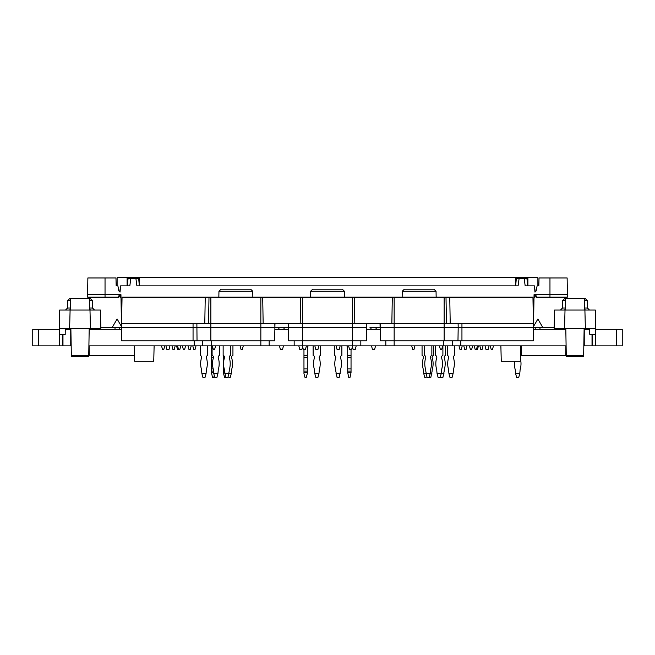 <?xml version="1.0" encoding="UTF-8"?>
<svg xmlns="http://www.w3.org/2000/svg" width="655" height="655" viewBox="0 0 655 655"><rect width="100%" height="100%" fill="white"/><g stroke="black" fill="none" stroke-linecap="round" stroke-linejoin="round"><path stroke-width="0.98" d="M71.182 345.873L32.75 345.873L32.75 329.334L38.293 329.334L38.293 345.873M622.25 345.873L622.25 329.334L622.25 345.873L583.818 345.873M566.1 345.873L88.9 345.873M59.237 329.334L38.293 329.334M70.887 329.334L65.279 329.334M121.552 329.334L89.186 329.334M288.487 329.334L274.863 329.334M380.137 329.334L366.513 329.334M565.814 329.334L533.448 329.334M589.721 329.334L584.113 329.334M622.25 329.334L595.763 329.334M70.74 345.873L70.74 329.334M269.172 345.873L269.172 340.87M294.169 345.873L294.169 340.87L294.169 345.873M360.823 345.873L360.823 340.87M460.817 345.873L460.817 340.87L460.817 345.873M584.26 345.873L584.26 329.334M592.03 345.873L592.03 334.623M32.75 345.873L32.75 329.334M385.82 345.873L385.82 340.87L385.82 345.873M120.233 296.92L118.596 296.92M100.837 327.336L112.267 327.336L117.114 319.001L121.502 326.599M134.512 355.665L89.301 355.665L89.129 345.873M115.018 329.334L115.018 327.336L112.267 327.336M533.498 326.542L537.886 319.001L542.692 327.336L554.163 327.336M536.404 296.92L534.767 296.92M565.871 345.873L565.699 355.665L520.889 355.665M535.79 329.334L535.79 327.336L533.481 327.336M62.97 345.873L62.97 334.623M215.585 345.873L214.603 349.541L213.35 349.541L212.367 345.873M191.211 345.873L190.228 349.541L188.976 349.541L188.001 345.873M180.796 345.873L179.814 349.541L178.561 349.541L177.579 345.873M169.964 345.873L168.982 349.541L166.902 349.541L165.92 345.873M283.492 345.873L282.51 349.541L280.422 349.541L279.439 345.873M318.903 345.873L317.921 349.541L315.833 349.541L314.85 345.873M302.61 346.814L301.881 349.541L299.793 349.541L298.811 345.873M306.401 345.873L305.418 349.541L303.339 349.541L302.356 345.873M205.015 377.452L202.935 377.452L201.896 373.563L206.063 373.563L205.015 377.452M206.309 357.401L206.309 357.401A2.17 2.17 0 0 1 207.725 355.37L207.725 345.873M206.309 357.499A19.765 19.765 0 0 1 206.603 368.929A8.335 8.335 0 0 0 206.309 371.131A8.335 8.335 0 0 1 206.603 368.929M206.063 373.563L206.309 371.131M200.225 345.873L200.225 355.37A2.17 2.17 0 0 1 201.642 357.401L201.642 357.499A19.765 19.765 0 0 0 201.347 368.929A8.335 8.335 0 0 1 201.642 371.131L201.896 373.563M306.253 377.452L305.001 377.452L303.961 373.563L303.961 357.499L307.293 357.499L307.293 373.563L306.253 377.452M307.293 372.63L303.961 372.63M307.293 345.873L307.293 357.401L303.961 357.499M303.961 357.401L303.961 355.37L307.293 355.37M303.961 349.541L303.961 355.37M200.225 355.37A2.17 2.17 0 0 1 201.642 357.401L201.642 357.499A19.765 19.765 0 0 0 201.347 368.929A8.335 8.335 0 0 1 201.642 371.131M230.642 345.873L230.642 355.37A2.17 2.17 0 0 0 229.225 357.401L229.225 357.499A19.765 19.765 0 0 1 229.52 368.929A8.335 8.335 0 0 0 229.225 371.131A8.335 8.335 0 0 1 229.52 368.929M224.264 368.929A8.335 8.335 0 0 1 224.559 371.131L223.56 371.131L223.56 368.929L224.264 368.929A19.765 19.765 0 0 1 224.559 357.499L224.559 357.499A19.765 19.765 0 0 0 224.264 368.929A8.335 8.335 0 0 1 224.559 371.131L225.852 377.452L224.599 377.452L223.56 373.563L223.56 372.63L224.559 372.63M223.142 345.873L223.142 355.37A2.17 2.17 0 0 1 224.559 357.401L223.56 357.401L223.56 355.575M229.225 371.131L227.932 377.452L225.852 377.452M232.934 345.873L232.934 355.37A2.17 2.17 0 0 0 231.518 357.401L231.518 357.499A19.765 19.765 0 0 1 231.813 368.929A8.335 8.335 0 0 0 231.518 371.131L231.264 373.563L224.804 373.563M223.142 355.37A2.17 2.17 0 0 1 224.559 357.401M317.921 377.452L315.833 377.452L314.793 373.563L318.96 373.563L317.921 377.452M318.96 373.563L319.206 371.131A8.335 8.335 0 0 1 319.509 368.929A19.765 19.765 0 0 0 319.206 357.499L319.206 357.401A2.17 2.17 0 0 1 320.623 355.37L320.623 345.873M313.131 345.873L313.131 355.37A2.17 2.17 0 0 1 314.547 357.401L314.547 357.499A19.765 19.765 0 0 0 314.244 368.929A8.335 8.335 0 0 1 314.547 371.131L314.793 373.563M334.377 345.873L334.377 355.37A2.17 2.17 0 0 1 335.794 357.401L335.794 357.499A19.765 19.765 0 0 0 335.491 368.929A8.335 8.335 0 0 1 335.794 371.131L337.079 377.452L339.167 377.452L340.453 371.131A8.335 8.335 0 0 1 340.756 368.929A19.765 19.765 0 0 0 340.453 357.499L340.453 357.401A2.17 2.17 0 0 1 341.869 355.37L341.869 345.873M336.04 373.563L340.207 373.563M424.358 345.873L424.358 355.37A2.17 2.17 0 0 1 425.775 357.401L425.775 357.499A19.765 19.765 0 0 0 425.48 368.929A8.335 8.335 0 0 1 425.775 371.131L427.068 377.452L430.818 377.452L432.112 371.131A8.335 8.335 0 0 1 432.406 368.929A19.765 19.765 0 0 0 432.112 357.499L432.112 357.401A2.17 2.17 0 0 1 433.528 355.37L433.528 345.873M430.441 357.401L430.441 357.401A2.17 2.17 0 0 1 431.858 355.37L431.858 345.873M430.441 357.499A19.765 19.765 0 0 1 430.736 368.929A8.335 8.335 0 0 0 430.441 371.131A8.335 8.335 0 0 1 430.736 368.929A19.765 19.765 0 0 0 430.441 357.499M426.962 377.059L424.776 377.452L423.736 373.563L430.196 373.563L430.441 371.131M431.858 373.563L430.196 373.563L429.148 377.452M424.358 355.37A2.17 2.17 0 0 1 425.775 357.401L425.775 357.499A19.765 19.765 0 0 0 425.48 368.929A8.335 8.335 0 0 1 425.775 371.131M453.358 357.401L453.358 357.499A19.765 19.765 0 0 1 453.653 368.929A8.335 8.335 0 0 0 453.358 371.131A8.335 8.335 0 0 1 453.653 368.929A19.765 19.765 0 0 0 453.358 357.499L453.358 357.401A2.17 2.17 0 0 1 454.775 355.37L454.775 345.873M448.691 371.131A8.335 8.335 0 0 0 448.397 368.929A19.765 19.765 0 0 1 448.691 357.499L448.691 357.401A2.17 2.17 0 0 0 447.275 355.37A2.17 2.17 0 0 1 448.691 357.401L448.691 357.499A19.765 19.765 0 0 0 448.397 368.929A8.335 8.335 0 0 1 448.691 371.131L448.937 373.563L453.104 373.563L452.065 377.452L449.985 377.452L448.937 373.563M349.999 377.452L348.747 377.452L347.707 372.63L351.039 372.63L349.999 377.452M351.039 372.63L351.039 371.131L347.707 371.131L347.707 368.929L351.039 368.929L351.039 371.131M347.707 372.63L347.707 371.131M347.707 357.401L347.707 355.37L351.039 355.37L351.039 357.401L347.707 357.401L351.039 357.499L351.039 368.929M347.707 357.499L347.707 368.929M351.039 355.37L351.039 349.541M347.707 355.37L347.707 345.873M453.104 373.563L453.358 371.131M447.275 355.37L447.275 345.873M348.599 345.873L349.582 349.541L351.661 349.541L352.644 345.873M352.39 346.814L353.119 349.541L355.206 349.541L356.189 345.873M336.097 345.873L337.079 349.541L339.167 349.541L340.15 345.873M371.508 345.873L372.49 349.541L374.578 349.541L375.561 345.873M485.036 345.873L486.018 349.541L488.098 349.541L489.08 345.873M477.421 345.873L476.439 349.541L475.186 349.541L474.204 345.873M466.999 345.873L466.024 349.541L464.772 349.541L463.789 345.873M442.633 345.873L441.65 349.541L440.397 349.541L439.415 345.873M515.051 368.929A19.765 19.765 0 0 1 514.494 361.29A19.765 19.765 0 0 0 515.051 368.929A8.335 8.335 0 0 1 515.346 371.131A8.335 8.335 0 0 0 515.051 368.929M520.013 371.131A8.335 8.335 0 0 1 520.307 368.929A8.335 8.335 0 0 0 520.013 371.131L519.759 373.563L515.6 373.563L516.639 377.452L518.719 377.452L519.759 373.563M515.6 373.563L515.346 371.131M520.398 358.825A19.765 19.765 0 0 1 520.307 368.929M520.471 356.066A2.17 2.17 0 0 1 521.429 355.37L521.429 345.873M307.293 348.763L308.071 345.873M243.283 345.873L242.301 349.541L241.056 349.541L240.074 345.873M196.001 345.873L195.018 349.541L193.774 349.541L192.791 345.873M185.586 345.873L184.604 349.541L183.359 349.541L182.377 345.873M175.172 345.873L174.189 349.541L172.936 349.541L171.962 345.873M164.757 345.873L163.775 349.541L162.522 349.541L161.539 345.873M178.561 349.541L177.521 349.541L176.539 345.873M214.807 377.452L216.895 377.452L217.935 373.563L213.767 373.563L214.807 377.452M213.514 357.401L211.475 357.401L211.475 355.37L212.097 355.37A2.17 2.17 0 0 1 213.514 357.401L213.514 357.499A19.765 19.765 0 0 0 213.219 368.929A8.335 8.335 0 0 1 213.514 371.131L211.475 371.131L211.475 368.929L213.219 368.929M211.475 371.131L211.475 372.63L213.514 372.63L213.514 371.131M213.514 372.63L213.767 373.563M219.597 345.873L219.597 355.37A2.17 2.17 0 0 0 218.18 357.401L218.18 357.499A19.765 19.765 0 0 1 218.483 368.929A8.335 8.335 0 0 0 218.18 371.131L217.935 373.563M212.097 355.37L212.097 345.873M214.291 375.503L213.767 377.452L212.515 377.452L211.475 372.63M211.475 357.401L213.514 357.499M211.475 357.499L211.475 368.929M211.475 355.37L211.475 345.873M228.038 377.059L230.224 377.452L231.264 373.563M223.56 357.401L224.559 357.499M223.56 357.499L223.56 368.929M223.56 372.63L223.56 371.131M422.066 345.873L422.066 355.37A2.17 2.17 0 0 1 423.482 357.401L423.482 357.499A19.765 19.765 0 0 0 423.187 368.929A8.335 8.335 0 0 1 423.482 371.131L423.736 373.563M440.504 376.281L440.815 377.452L442.903 377.452L444.188 371.131A8.335 8.335 0 0 1 444.483 368.929A19.765 19.765 0 0 0 444.188 357.499L444.188 357.401A2.17 2.17 0 0 1 445.605 355.37L445.605 345.873M442.903 345.873L442.903 355.37A2.17 2.17 0 0 0 441.486 357.401L441.486 357.499A19.765 19.765 0 0 1 441.781 368.929A8.335 8.335 0 0 0 441.486 371.131L441.233 373.563L443.943 373.563M438.105 377.452L440.193 377.452L441.233 373.563L437.065 373.563L438.105 377.452M435.403 345.873L435.403 355.37A2.17 2.17 0 0 1 436.819 357.401L436.819 357.499A19.765 19.765 0 0 0 436.517 368.929A8.335 8.335 0 0 1 436.819 371.131L437.065 373.563M346.929 345.873L347.707 348.763M476.439 349.541L477.479 349.541L478.461 345.873M493.461 345.873L492.478 349.541L491.225 349.541L490.243 345.873M483.038 345.873L482.064 349.541L480.811 349.541L479.828 345.873M472.623 345.873L471.641 349.541L470.396 349.541L469.414 345.873M462.209 345.873L461.226 349.541L459.982 349.541L458.999 345.873M414.926 345.873L413.944 349.541L412.699 349.541L411.717 345.873M89.203 328.376L88.712 356.615L71.362 356.615L70.871 328.376M70.101 310.044L59.687 310.044L59.368 334.623L65.189 334.623L65.295 328.376L59.204 328.376L90.456 328.376L89.981 310.044L70.101 310.044L69.618 328.376M89.981 310.044L100.387 310.044L100.87 328.376L90.456 328.376M69.463 328.376L65.647 328.376M94.779 328.376L90.619 328.376M69.545 310.044L70.38 309.234L70.666 298.377L90.202 298.377L89.407 298.377L89.694 309.234L90.529 310.044M100.387 310.044L100.723 322.915M585.537 328.376L595.796 328.376L595.632 334.623L589.811 334.623L589.353 328.376M583.638 356.41L584.129 328.376M565.797 328.376L566.288 356.615L583.638 356.615M560.221 328.376L564.381 328.376M585.382 328.376L595.796 328.376L595.313 310.044L584.899 310.044L585.382 328.376L564.544 328.376L565.019 310.044L554.613 310.044L554.515 313.712M554.277 322.915L554.13 328.376L564.544 328.376M565.019 310.044L584.899 310.044M584.62 309.234L585.455 310.044L584.62 309.234L584.334 298.377L564.798 298.377L565.592 298.377L565.306 309.234L564.471 310.044M584.391 300.408L587.207 300.408L585.128 298.377L584.334 298.377M554.13 328.376L554.613 310.044M260.846 345.873L260.846 340.87L274.658 340.87L274.895 327.541L277.908 327.541A2.17 2.17 0 0 1 279.128 329.334M283.803 329.334A2.17 2.17 0 0 1 285.015 327.541L366.546 327.541L366.62 323.373L380.031 323.373L380.105 327.541L377.092 327.541A2.17 2.17 0 0 0 375.872 329.334M534.013 297.133L534.75 297.133L534.971 294.627L567.418 294.627L567.377 297.133L536.437 297.133L536.216 295.88L534.971 294.627L534.054 294.627L533.244 340.87L457.968 340.87L458.197 327.541L369.985 327.541A2.17 2.17 0 0 1 371.197 329.334M193.053 323.373L274.822 323.373L274.895 327.541L288.454 327.541L288.38 323.373L274.969 323.373L274.895 327.541L121.519 327.541L121.756 340.87L193.053 340.87L193.053 323.373L121.593 323.373L121.519 327.541L121.666 319.206M121.371 319.206L120.946 294.627L87.582 294.627L87.868 277.966L115.968 277.966L116.172 285.883L117.9 285.883L118.784 290.877L118.637 290.05L120.217 290.05L120.029 292.13L118.784 290.877L120.029 292.13L120.577 285.883L129.821 285.883L130.836 278.383L135.888 278.383L136.903 285.883L518.097 285.883L519.112 278.383L516.328 278.383L515.665 285.883M567.418 294.627L567.132 277.966L539.032 277.966L538.828 285.883L537.1 285.883L536.216 290.877L536.363 290.05L534.783 290.05L534.971 292.13L536.216 290.877L534.971 292.13L534.423 285.883L525.179 285.883L524.164 278.383L519.112 278.383M534.783 290.05L534.971 292.13L534.783 290.05M520.741 345.873L520.34 361.29L501.272 361.29L500.87 345.873M527.602 285.883L526.947 278.383L524.164 278.383M87.582 294.627L87.623 297.133L118.563 297.133L118.784 295.88L120.029 294.627L120.25 297.133L120.987 297.133M135.888 278.383L138.672 278.383L139.335 285.883M127.397 285.883L128.053 278.383L130.836 278.383M134.259 345.873L134.66 361.29L153.728 361.29L154.13 345.873M120.217 290.05L120.029 292.13M302.504 345.873L302.504 340.87L288.683 340.87L288.527 323.373L302.504 323.373L302.504 340.87L352.496 340.87L352.496 323.373L302.504 323.373L302.504 297.133L300.653 297.133L300.195 323.373M352.496 345.873L352.496 340.87L366.317 340.87L366.546 327.541L366.473 323.373L352.496 323.373L352.496 297.133L302.504 297.133M352.496 297.133L394.154 297.133L394.154 323.373L380.178 323.373L380.342 340.87L444.147 340.87L444.147 323.373L394.154 323.373L394.154 345.873M444.147 297.133L532.949 297.133L533.407 323.373L444.147 323.373L444.147 297.133L394.154 297.133M300.653 297.133L122.051 297.133L121.593 323.373M533.407 323.373L533.481 327.541L458.197 327.541L458.123 323.373M433.97 289.215L404.34 289.215L433.97 289.215L436.05 291.262L402.252 291.262L402.154 297.133M457.968 340.87L444.147 340.87M354.347 297.133L354.805 323.373M392.304 297.133L391.846 323.373M446.006 297.133L446.464 323.373M312.681 289.215L342.319 289.215L312.681 289.215L310.601 291.262L310.503 297.133M221.03 289.215L250.66 289.215L221.03 289.215L218.95 291.262L252.748 291.262L252.846 297.133M196.877 323.373L197.032 340.87L193.053 340.87M197.032 340.87L210.853 340.87L210.853 297.133M260.846 297.133L260.846 340.87L210.853 340.87M262.696 297.133L263.154 323.373M208.994 297.133L208.536 323.373M380.031 323.373L366.62 323.373M288.38 323.373L274.969 323.373M121.519 327.336L115.018 327.336M119.21 327.336L119.21 329.334M118.67 296.502L119.611 296.92M542.692 327.336L539.982 327.336L539.982 329.334M539.982 327.336L535.79 327.336M536.33 296.502L535.389 296.92M515.387 285.883L515.387 277.548L527.889 277.548L527.889 285.883M515.387 277.548L127.111 277.548L127.111 285.883M139.613 285.883L139.613 277.548M527.889 277.548L537.886 277.548L537.886 285.883M127.111 277.548L117.114 277.548L117.114 285.883M59.531 345.873L59.531 334.623M595.469 334.623L595.469 345.873M616.707 345.873L616.707 329.334M452.482 345.873L452.482 340.87M592.685 345.873L592.685 334.623M62.315 334.623L62.315 345.873M202.518 345.873L202.518 340.87M211.68 340.87L211.68 345.873M194.183 340.87L194.183 345.873M443.312 345.873L443.312 340.87M303.961 371.131L307.293 371.131M307.293 368.929L303.961 368.929M89.661 308.014L92.486 308.014L92.281 300.408L89.465 300.408M70.609 300.408L67.792 300.408L69.872 298.377L67.792 300.408L69.872 298.377L67.792 300.408L67.596 308.014L65.508 310.044M70.412 308.014L67.596 308.014M71.346 355.387L88.728 355.387M565.339 308.014L562.514 308.014L562.719 300.408L565.535 300.408M584.587 308.014L587.404 308.014L589.492 310.044M583.654 355.387L566.272 355.387M549.963 277.966L549.963 297.133M105.037 277.966L105.037 297.133M461.947 340.87L461.947 323.373M450.214 323.373L449.756 297.133M310.601 291.262L344.399 291.262L344.497 297.133M204.786 323.373L205.244 297.133M89.334 297.133L89.309 298.377M565.666 297.133L565.691 298.377L565.666 297.133M92.486 308.014L94.566 310.044M92.281 300.408L90.202 298.377M587.207 300.408L587.404 308.014M562.514 308.014L560.434 310.044M562.719 300.408L564.798 298.377M402.252 291.262L404.34 289.215M436.05 291.262L436.156 297.133M344.399 291.262L342.319 289.215M252.748 291.262L250.66 289.215M218.95 291.262L218.844 297.133"/></g></svg>
